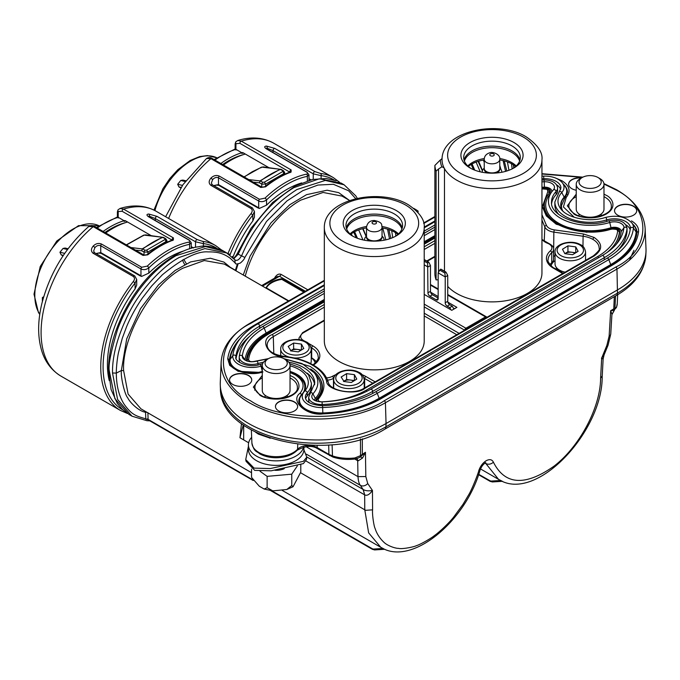 <?xml version="1.0" encoding="UTF-8"?>
<svg xmlns="http://www.w3.org/2000/svg" width="680" height="680" viewBox="0 0 680 680"><rect width="100%" height="100%" fill="white"/><g stroke="black" fill="none" stroke-linecap="round" stroke-linejoin="round"><path stroke-width="1.02" d="M597.958 177.48L599.921 178.611A13.872 8.007 180 0 1 603.985 184.271A13.872 8.007 180 0 1 596.113 191.496A13.872 8.007 180 0 1 581.425 190.519A13.872 8.007 180 0 1 576.24 184.271A13.872 8.007 180 0 1 580.303 178.611L582.267 177.48A11.101 6.409 180 0 1 597.057 177.012A11.101 6.409 180 0 1 597.958 177.48A11.101 6.409 180 0 1 598.375 186.286A11.101 6.409 180 0 1 583.168 187.008A11.101 6.409 180 0 1 582.267 177.48M603.985 184.271L603.985 209.202A13.872 8.007 180 0 1 596.113 216.418A13.872 8.007 180 0 1 581.425 215.45A13.872 8.007 180 0 1 576.24 209.202L576.24 184.271M350.6 234.422A28.858 16.66 180 0 1 351.33 233.844A28.858 16.66 180 0 1 354.628 231.744A28.858 16.66 180 0 1 358.7 229.925A28.858 16.66 180 0 1 363.043 228.599A28.858 16.66 180 0 1 366.503 227.902M382.041 227.902A28.858 16.66 180 0 1 382.755 228.021A28.858 16.66 180 0 1 387.532 229.151A28.858 16.66 180 0 1 391.68 230.665L392.751 237.626M391.68 230.665A28.858 16.66 0 0 1 395.497 232.662A28.858 16.66 180 0 1 397.945 234.422M351.33 233.844L352.061 235.595M356.295 237.83L353.719 232.254M354.628 231.744L357.442 238.28M358.7 229.925L362.933 239.904M366.12 236.487L362.678 228.692M363.043 228.599L366.24 236.368M395.497 232.662L395.811 236.062M397.443 234.847L397.35 233.946M387.532 229.151L389.512 238.833M390.864 238.374L388.875 229.576M382.755 228.021L385.832 239.853M314.517 400.299A6.936 4.003 180 0 1 315.333 398.446L312.936 393.856A41.675 24.063 0 0 0 314.211 372.7L301.954 363.536L284.036 358.751L285.974 359.865A13.872 8.007 180 0 1 286.986 360.519A13.872 8.007 180 0 1 290.037 365.534A13.872 8.007 180 0 1 280.764 373.091A13.872 8.007 180 0 1 265.344 370.549A13.872 8.007 180 0 1 262.284 365.534A13.872 8.007 180 0 1 266.348 359.865L268.311 358.734A11.101 6.409 180 0 1 284.01 358.734A11.101 6.409 180 0 1 284.818 359.252A11.101 6.409 180 0 1 283.109 368.262A11.101 6.409 180 0 1 267.503 367.276A11.101 6.409 180 0 1 268.311 358.734L256.725 361.123A1.666 0.637 72.9 0 1 257.558 361.853A1.666 0.637 72.9 0 1 258 363.562L258 364.999M290.037 365.534L290.037 390.456A13.872 8.007 180 0 1 280.764 398.012A13.872 8.007 180 0 1 265.344 395.471A13.872 8.007 180 0 1 262.284 390.456L262.284 365.534M300.789 464.822L300.789 472.098L293.046 486.761L291.754 485.512L286.824 489.489L272.816 490.875L267.129 487.696L264.154 489.039L259.326 486.242L251.71 477.615L251.532 476.476L251.71 477.615M260.058 471.274L267.129 476.365L291.754 474.181L297.33 465.91M267.129 476.365L267.129 487.696M291.754 474.181L291.754 485.512M251.532 469.098L251.532 476.476M468.333 166.447A28.858 16.66 180 0 1 472.073 163.931A28.858 16.66 180 0 1 474.019 162.945A28.858 16.66 180 0 1 476.102 162.069A28.858 16.66 180 0 1 478.601 161.219A28.858 16.66 180 0 1 483.361 160.081A28.858 16.66 180 0 1 484.237 159.936M499.774 159.936A28.858 16.66 180 0 1 503.081 160.59A28.858 16.66 180 0 1 507.433 161.899A28.858 16.66 180 0 1 511.521 163.71A28.858 16.66 180 0 1 514.845 165.793A28.858 16.66 180 0 1 515.678 166.447M482.366 170.875L478.091 161.381M483.361 160.081L484.237 162.291M499.774 165.376L500.888 169.32M506.829 170.994L504.271 160.897M503.081 160.59L505.563 171.369M507.433 161.899L508.938 170.272M513.723 167.969L513.281 164.721M511.521 163.71L512.15 168.886M514.845 165.793L514.93 167.076M473.543 169.66L471.146 164.458M472.073 163.931L474.75 170.153M476.102 162.069L480.25 171.836M478.601 161.219L482.486 170.476M551.097 265.786A19.422 11.211 180 0 1 555.033 260.559M565.139 272.161A15.266 8.814 180 0 1 559.904 270.325A15.266 8.814 180 0 1 555.033 263.865L555.033 251.974A15.266 8.814 180 0 0 559.904 258.434A15.266 8.814 180 0 0 576.394 260.049A15.266 8.814 180 0 0 585.557 251.974C584.808 248.022 583.04 245.556 580.252 244.562C571.174 239.275 554.387 243.763 555.033 251.974M382.041 236.104L382.712 236.784A9.715 5.61 180 0 1 383.988 239.555A9.715 5.61 180 0 1 383.911 240.261M366.546 236.835A7.769 4.488 0 0 0 368.509 240.295A7.769 4.488 0 0 0 369.784 240.958M378.76 240.958A7.769 4.488 0 0 0 381.999 236.835M366.622 237.175A7.769 4.488 0 0 0 374.952 240.856A7.769 4.488 0 0 0 382.041 236.385L382.041 227.324A7.769 4.488 180 0 1 374.952 231.786A7.769 4.488 180 0 1 366.622 228.106A7.769 4.488 180 0 1 366.503 227.324L366.503 236.385A7.769 4.488 0 0 0 366.622 237.175M482.366 172.286A9.715 5.61 180 0 1 482.29 171.589A9.715 5.61 180 0 1 483.565 168.81L484.237 168.13M484.271 168.869A7.769 4.488 0 0 0 487.517 172.983M496.485 172.983A7.769 4.488 0 0 0 498.508 171.768A7.769 4.488 0 0 0 499.732 168.869M484.237 168.41A7.769 4.488 0 0 0 495.269 172.482A7.769 4.488 0 0 0 499.774 168.41L499.774 159.35A7.769 4.488 180 0 1 495.269 163.421A7.769 4.488 180 0 1 484.237 159.35L484.237 168.41M438.532 272.229L438.532 168.988L441.856 166.821A5.551 3.204 180 0 1 443.131 167.365A5.551 3.204 180 0 1 444.482 168.648A49.946 28.84 180 0 0 456.679 180.149A49.946 28.84 180 0 0 511.113 186.405A49.946 28.84 180 0 0 541.952 159.757L541.952 273.046A49.946 28.84 180 0 1 511.113 299.685A49.946 28.84 180 0 1 456.679 293.437A49.946 28.84 180 0 1 447.738 286.407M414.69 208.921L413.652 208.327L414.69 208.921A57.163 33.005 180 0 1 418.072 211.055L416.33 210.06L416.33 210.681M352.291 235.883L352.291 235.883A31.076 17.944 180 0 1 352.291 210.511A31.076 17.944 180 0 1 396.245 210.511A31.076 17.944 180 0 1 396.245 235.883A31.076 17.944 180 0 1 352.291 235.883L352.291 235.883M395.225 236.453A28.305 16.346 0 0 0 402.577 225.463A28.305 16.346 0 0 0 394.289 213.911A28.305 16.346 0 0 0 363.443 210.367A28.305 16.346 0 0 0 345.967 225.463A28.305 16.346 0 0 0 353.32 236.453M470.024 167.918L470.024 167.918A31.076 17.944 180 0 1 470.024 142.536A31.076 17.944 180 0 1 513.978 142.536A31.076 17.944 180 0 1 513.978 167.918A31.076 17.944 180 0 1 470.024 167.918L470.024 167.918M512.95 168.478A28.305 16.346 0 0 0 520.31 157.496A28.305 16.346 0 0 0 512.014 145.936A28.305 16.346 0 0 0 481.168 142.392A28.305 16.346 0 0 0 463.7 157.496A28.305 16.346 0 0 0 471.053 168.478M346.298 227.953A28.305 16.346 180 0 1 365.475 214.914A28.305 16.346 180 0 1 394.289 218.892A28.305 16.346 180 0 1 402.245 227.953M464.032 159.987A28.305 16.346 180 0 1 483.2 146.948A28.305 16.346 180 0 1 512.014 150.926A28.305 16.346 180 0 1 519.979 159.987M268.745 167.577L242.998 152.711L241.825 153.433L241.825 152.737L235.934 149.337L235.934 150.008M181.084 187.399L178.925 186.898L180.727 187.935M178.925 186.898L177.684 184.288L182.444 185.402M185.224 181.534L180.744 180.481L177.684 184.288M180.744 180.481L182.801 180.064L185.793 180.761M311.245 179.979L308.983 179.239M242.301 152.583L242.998 152.711M93.117 253.275A1.666 0.96 120 0 1 94.511 252.705A1.666 0.96 120 0 0 94.511 252.705L134.733 275.935L136.706 279.471L135.082 283.033L133.297 281.546C134.827 279.505 134.844 277.822 133.348 276.505L93.117 253.275C90.865 251.311 90.891 248.905 93.194 246.075C95.786 243.533 98.558 242.853 101.507 244.035L141.729 267.257L147.28 266.109A1.666 0.62 46.4 0 1 148.818 267.869C146.251 269.756 143.633 270.122 140.964 268.974A1.666 0.96 -60 0 1 141.729 267.257M148.639 216.827A1.666 0.96 120 0 1 149.056 216.894L189.286 240.117L191.258 242.811L189.626 244.307A1.666 1.207 -101.5 0 0 188.819 242.123C190.349 241.74 190.366 241.051 188.862 240.049L148.639 216.827C146.387 215.237 146.412 214.302 148.716 214.021L157.029 216.385L197.251 239.606L202.793 241.417A1.666 1.317 96.8 0 1 203.362 243.61L195.517 241.8A1.666 0.96 -60 0 1 197.251 239.606M144.151 255.153A1.666 0.96 120 0 0 143.055 255.425L93.219 226.644L88.782 226.474C90.729 225.267 92.582 225.233 94.316 226.38L144.151 255.153L146.99 254.72C155.49 247.919 164.024 242.998 172.593 239.947L172.593 239.947A1.666 1.131 -109.5 0 1 173.374 240.049L173.408 237.898A1.666 0.96 120 0 0 171.972 240.057L122.128 211.276L118.209 211.514L118.209 217.982M143.055 255.425L147.806 254.813A1.666 0.765 51.3 0 0 146.99 254.72M43.044 299.03L42.373 297.576L42.373 301.648M109.242 380.579A87.414 50.464 -60 0 1 107.415 364.403A87.414 50.464 -60 0 1 135.082 288.932L135.082 283.033A93.517 53.992 120 0 0 122.876 409.938M67.49 249.5L63.01 248.455L65.076 248.038L68.059 248.736M182.682 268.286C150.9 285.209 121.754 337.697 123.624 370.591L128.12 394.094L140.947 408.841M383.724 548.803L380.783 547.307L368.645 532.873L364.769 509.804L300.747 472.846M248.642 442.765L239.947 437.75L241.476 423.615M288.397 301.07L224.375 264.112L204.331 260.534L182.758 268.243M300.424 200.328C276.488 213.783 253.453 245.421 245.233 276.131L261.673 285.625L277.304 276.599L279.471 276.284A2.771 1.598 120 0 0 281.087 274.38L307.853 289.833M274.584 278.171L274.941 277.423C276.837 274.533 278.885 273.522 281.087 274.38M349.648 200.489L342.048 196.103L323.085 192.457L300.755 200.132M356.855 458.592L358.105 460.879L362.576 458.022L360.4 456.883L358.624 457.912M362.321 438.846L362.346 454.07L360.4 456.883L365.44 452.285L362.576 458.022M223.567 251.141L205.36 246.551L176.086 255.646C145.103 273.844 125.298 307.87 117.513 329.622C110.755 352.163 108.043 366.027 109.369 371.195L114.903 398.718L128.894 414.375L132.065 416.202L146.956 420.716L149.855 420.852M226.712 252.969L204.875 248.574L179.231 257.465C162.877 266.169 141.831 288.379 130.024 310.896C118.031 334.356 112.2 355.062 112.514 373.014L117.597 399.466L131.963 416.135M341.13 183.081L319.345 178.797L293.82 187.671C270.3 202.011 251.77 224.188 238.221 254.218L237.813 253.385M340.995 182.996L344.139 184.816L325.303 180.429L296.964 189.49C253.835 217.26 242.471 255.714 241.366 256.037C239.079 259.913 236.895 261.162 234.821 259.811L235.237 263.007L230.163 258.23C227.273 256.13 224.51 254.634 221.875 253.733C218.169 252.391 213.639 251.787 208.267 251.915C197.489 250.928 182.197 258.553 162.384 274.779L151.793 285.838L142.162 298.325C135.779 307.632 130.569 317.126 126.548 326.808L122.272 338.334L118.651 351.959C117.206 357.731 116.169 369.291 116.314 373.091L112.514 373.014M581.621 177.845A11.101 6.409 0 0 0 568.616 184.161A11.101 6.409 0 0 0 571.863 188.691A11.101 6.409 0 0 0 576.24 190.247M617.78 215.203A11.101 6.409 0 0 0 629.875 216.589A11.101 6.409 0 0 0 636.726 210.672A11.101 6.409 0 0 0 633.479 206.142A11.101 6.409 0 0 0 621.384 204.748A11.101 6.409 0 0 0 614.524 210.672A11.101 6.409 0 0 0 617.78 215.203M636.726 210.783A11.101 6.409 0 0 0 633.479 206.363A11.101 6.409 0 0 0 621.469 204.952A11.101 6.409 0 0 0 614.533 210.783M232.798 384.455A11.101 6.409 0 0 0 244.894 385.841A11.101 6.409 0 0 0 251.745 379.916A11.101 6.409 0 0 0 248.498 375.385A11.101 6.409 0 0 0 236.402 374A11.101 6.409 0 0 0 229.542 379.916A11.101 6.409 0 0 0 232.798 384.455M251.745 380.035A11.101 6.409 0 0 0 248.498 375.615A11.101 6.409 0 0 0 236.487 374.204A11.101 6.409 0 0 0 229.551 380.035M278.715 410.958A11.101 6.409 0 0 0 290.81 412.352A11.101 6.409 0 0 0 297.661 406.427A11.101 6.409 0 0 0 294.414 401.897A11.101 6.409 0 0 0 282.31 400.512A11.101 6.409 0 0 0 275.459 406.427A11.101 6.409 0 0 0 278.715 410.958M297.661 406.538A11.101 6.409 0 0 0 294.414 402.126A11.101 6.409 0 0 0 282.404 400.716A11.101 6.409 0 0 0 275.459 406.538M245.319 154.045A83.113 47.983 120 0 0 230.639 160.369L230.639 160.369A83.113 47.983 120 0 0 223.482 165.01M235.356 270.453L237.354 264.019M105.578 232.883A80.469 46.461 -60 0 1 111.044 229.424L112.906 228.344A83.113 47.983 120 0 0 105.748 232.976M228.777 161.449L230.639 160.369L228.777 161.449A80.469 46.461 -60 0 0 223.312 164.908M111.044 229.424L112.906 228.344A83.113 47.983 120 0 1 127.585 222.02M251.659 437.317A27.752 16.023 0 0 0 248.412 444.831L248.412 449.361A27.752 16.023 0 0 0 256.538 460.692A27.752 16.023 0 0 0 286.781 464.168A27.752 16.023 0 0 0 303.909 449.361L303.909 447.04M248.412 444.831A27.752 16.023 0 0 0 256.538 456.161A27.752 16.023 0 0 0 284.937 460.037A27.752 16.023 0 0 0 303.628 447.1M130.994 247.554L142.774 248.956A1.666 0.96 120 0 0 141.772 250.801L142.358 248.795L162.358 237.244L163.225 237.328M166.149 242.59L165.07 238.714A1.666 0.96 -60 0 1 165.725 238.714L166.872 240.414L166.073 241.561L147.959 252.008L144.049 252.119A1.666 0.96 -60 0 1 145.053 250.266L146.642 250.121L147.959 252.008L147.934 253.972M165.044 239.487L146.642 250.121M248.719 179.579L260.5 180.982A1.666 0.96 120 0 0 259.505 182.835L260.091 180.82L280.092 169.278L280.95 169.354M284.741 174.225L284.606 172.448L283.798 173.587L282.803 170.739A1.666 0.96 -60 0 1 283.458 170.748L284.606 172.44M282.778 171.521L264.367 182.146L262.777 182.299L260.5 180.982A94.206 54.392 -60 0 1 280.525 169.422A1.666 1.097 -111.9 0 0 280.092 169.278L261.774 167.135L252.186 171.776L244.23 176.987M264.367 182.146L265.693 184.042L261.783 184.144A1.666 0.96 -60 0 1 262.777 182.299M165.725 238.714L163.446 237.397A1.666 0.96 120 0 0 162.792 237.397A1.666 1.097 -111.9 0 0 162.358 237.252L144.049 235.11L126.497 244.962M283.883 174.624L283.798 173.587L265.693 184.042L265.668 185.997M629.323 260.304L633.956 250.325M235.713 270.487A1.666 0.57 16.3 0 0 235.416 270.266L230.894 267.656M235.671 270.631L237.787 264.001M581.281 178.041A11.101 6.409 0 0 0 568.616 184.271M255.51 432.166L258.434 434.137L269.577 437.929M356.94 458.567L358.105 460.879M616.479 307.428L616.582 306.875A32.036 18.496 0 0 0 617.27 303.493L616.479 307.428L614.142 310.029L616.582 306.875M492.864 481.805L491.096 481.083L500.667 480.479M233.861 258.629L238.221 254.218L244.851 257.457C244.486 258.935 242.973 260.805 240.321 263.058C236.98 264.274 235.288 264.256 235.237 263.007M601.443 358.156C603.619 359.465 603.696 359.448 601.673 358.105L604.069 354.934L608.073 345.168L606.858 345.449L609.135 336.073A5.551 3.145 3.4 0 0 610.75 334.024L608.073 345.168M614.363 310.318L611.915 314.594L614.185 310.361L610.657 310.709L613.751 308.916L614.321 296.675M611.889 314.083L610.657 310.709L609.135 336.073M615.527 295.978L614.915 308.762L613.751 308.916L614.142 310.029M365.823 476.552L367.719 483.514A5.551 4.446 145.6 0 1 360.4 485.358C359.1 483.896 358.292 480.989 357.977 476.629L365.823 476.552L365.44 452.285L360.536 455.625L354.951 457.929A32.036 18.496 180 0 1 332.469 455.914L328.925 454.359L328.678 445M361.267 456.025L360.536 455.625L360.451 438.923M354.442 458.702L354.951 457.929M384.795 429.19C330.131 463.573 219.742 439.629 220.413 388.594A96.985 55.989 0 0 0 281.367 439.204A96.985 55.989 0 0 0 385.942 426.81L617.483 293.131A5.551 3.204 60 0 1 616.335 295.511L384.795 429.19A5.551 3.204 -120 0 0 385.942 426.81L386.045 423.538L617.585 289.858A97.121 56.075 0 0 0 646 251.591A97.121 56.075 0 0 0 646 248.821L645.125 228.395A96.246 55.573 180 0 1 616.964 269.059L385.424 402.738A96.246 55.573 180 0 1 279.438 414.519A96.246 55.573 180 0 1 221.144 362.075L220.277 382.5A97.121 56.075 0 0 0 220.277 385.271A97.121 56.075 0 0 0 281.308 435.948A97.121 56.075 0 0 0 386.045 423.538L385.424 402.738A1.666 0.96 60 0 0 384.251 400.75C354.152 421.575 280.585 421.575 250.486 400.75C214.404 383.367 214.404 340.901 250.486 323.519L324.326 280.891M304.478 291.788L281.8 278.698L281.8 279.378A22.202 12.818 0 0 0 266.365 287.912M281.8 279.378L303.883 292.128M149.065 419.824L145.877 419.203L148.078 419.373L148.104 419.841M602.191 376.074L600.627 378.182M367.719 483.514L372.453 490.442C368.611 491.164 365.551 490.866 363.264 489.549L364.659 494.862L306.008 461.006M306.799 456.952L363.077 489.438L364.659 494.862C367.022 496.035 369.623 494.555 372.453 490.442L372.589 509.838L365.832 510.306L364.769 509.804L364.659 494.862M281.8 278.698A22.202 12.818 0 0 0 266.101 287.759L288.779 300.849M274.941 277.423L275.213 278.562M501.695 480.938L498.559 479.366L485.851 463.565C488.435 464.746 490.969 464.296 493.425 462.221C504.968 485.103 525.181 486.404 554.064 466.123C579.692 446.531 600.457 407.413 600.601 378.199L601.673 358.105L606.858 345.449M243.253 275.009L250.121 256.062L270.912 222.938L289.816 204.706L306.544 194.667L327.089 190.213L338.691 192.644L349.07 200.158M355.759 198.704L348.611 190.774L333.378 184.288L317.942 185.054L302.659 190.714L286.9 200.974L266.509 221.459L244.851 257.457M375.13 549.78L373.371 549.058L382.942 548.446M145.579 412.641L145.783 418.846C135.711 415.846 131.869 414.995 124.151 404.26C118.992 396.151 116.373 385.764 116.314 373.091L121.346 370.549C120.581 376.626 124.627 394.587 127.712 397.774C129.812 402.458 138.873 411.255 145.282 412.19L147.024 412.344M147.883 412.624L148.087 418.829L145.877 419.203M480.156 469.906L478.754 470.688C480.31 466.216 482.8 462.885 486.225 460.692C489.66 458.94 492.056 459.442 493.425 462.221M480.156 469.897C481.729 466.021 483.625 463.658 485.843 462.8L485.095 462.596M485.469 462.918L485.851 463.565L485.078 463.114M478.754 470.688C478.38 473.085 471.894 489.77 468.418 495.236L462.987 504.381L453.535 517.259C448.706 523.456 438.107 533.196 434.384 535.585C432.046 537.778 420.291 544.637 416.347 545.674C414.443 546.831 402.024 549.432 398.488 548.352C395.921 548.513 388.399 546.193 384.421 542.742C379.831 538.5 376.72 533.723 375.079 528.402C374.025 526.711 372.07 514.777 372.589 509.838M243.678 425.017L243.661 439.892M239.947 437.75L243.278 424.949M254.634 390.15L255.059 389.342M231.302 268.115L223.941 262.098L210.358 258.23L190.646 261.902L175.151 270.427L158.525 284.894L140.581 308.593L126.709 338.861L121.346 370.549L123.624 370.591M88.782 226.474L88.774 226.482C65.586 247.095 49.955 272.756 41.888 303.458C37.791 320.475 37.587 335.758 41.293 349.325C43.452 357.34 48.552 368.526 60.8 376.023L120.454 410.465A95.183 54.953 -60 0 1 100.742 366.894A95.183 54.953 -60 0 1 133.297 281.546M118.099 209.771L118.099 209.771A1.666 1.326 39.5 0 0 118.209 211.514L117.394 211.811L118.099 209.771L120.011 208.488L123.573 209.117L173.408 237.898M42.373 297.576L43.333 296.947M63.359 255.374L61.2 254.864L59.95 252.263L64.719 253.376M95.956 253.547L100.742 252.569L140.964 275.791L140.964 268.974L100.742 245.752C98.566 244.962 96.611 245.616 94.852 247.715L93.636 251.039L94.511 252.705M140.964 275.791L141.559 276.437L139.842 275.706L101.091 253.334A1.666 0.96 -60 0 1 100.742 252.569L100.742 245.752A1.666 0.96 -60 0 1 101.507 244.035M195.517 247.307L195.517 241.8L155.295 218.577L149.405 216.223L148.257 216.325M193.511 247.953L191.258 247.214M136.706 279.471L136.706 285.124L135.082 288.932M189.626 248.829L189.626 244.307A93.517 53.992 120 0 0 148.818 267.869L148.818 273.13L141.559 276.437M148.818 273.13A87.414 50.464 -60 0 1 183.991 250.886M63.01 248.455L59.95 252.263M61.2 254.864L63.002 255.909M125.723 220.949A82.416 47.583 120 0 0 124.092 221.4L124.092 220.702L118.209 217.303A83.249 48.067 120 0 0 97.223 228.055M124.092 221.4L125.273 220.685L151.011 235.543M124.568 220.558L125.273 220.685M124.092 220.702A83.249 48.067 120 0 0 103.114 231.455M125.494 222.649A80.469 46.461 120 0 0 104.89 232.483M235.127 149.013L235.127 143.837L235.832 141.797A1.666 1.326 39.5 0 0 235.934 143.54L235.934 149.337A83.249 48.067 120 0 0 214.956 160.089M290.19 172.584L290.326 171.972A1.666 1.131 -109.5 0 1 291.1 172.082L291.142 169.923L241.306 141.151L237.745 140.513C251.005 136.433 262.999 137.326 273.717 143.2A95.183 54.953 120 0 0 241.306 141.151A1.666 0.96 120 0 0 239.861 143.31L235.127 143.837M237.745 140.513L235.832 141.797M291.1 172.082A95.183 54.953 120 0 0 265.54 186.839L260.788 187.451L210.944 158.678L206.507 158.508C208.463 157.301 210.307 157.267 212.049 158.406L212.049 158.406A1.666 0.96 120 0 0 210.944 158.678A95.183 54.953 120 0 0 168.614 218.458M265.54 186.839A1.666 0.765 -128.7 0 0 264.724 186.745L261.885 187.179A1.666 0.96 -60 0 0 260.788 187.451M210.851 185.308A1.666 0.96 120 0 1 212.245 184.739L252.467 207.961L254.439 211.497L252.815 215.067L251.03 213.571C252.56 211.54 252.577 209.856 251.073 208.531L210.851 185.308C208.599 183.337 208.624 180.94 210.928 178.109C213.52 175.559 216.291 174.879 219.24 176.069L259.462 199.291L265.004 198.135A1.666 0.62 46.4 0 1 266.551 199.894C263.984 201.781 261.366 202.156 258.697 201.008A1.666 0.96 -60 0 1 259.462 199.291M213.69 185.572L218.475 184.594L258.697 207.816L258.697 201.008L218.475 177.778C216.299 176.987 214.336 177.642 212.585 179.741L211.369 183.065L212.245 184.739M258.697 207.816L259.293 208.471L257.567 207.731L218.815 185.359A1.666 0.96 -60 0 1 218.475 184.594L218.475 177.778A1.666 0.96 -60 0 1 219.24 176.069M266.373 148.852A1.666 0.96 120 0 1 266.789 148.92L307.02 172.15L308.983 174.837L307.36 176.332A1.666 1.207 -101.5 0 0 306.544 174.148C308.082 173.774 308.1 173.077 306.595 172.074L266.373 148.852C264.12 147.271 264.146 146.336 266.441 146.055L274.762 148.41L314.984 171.632L320.526 173.451A1.666 1.317 96.8 0 1 321.096 175.644L313.25 173.833A1.666 0.96 -60 0 1 314.984 171.632M313.25 179.333L313.25 173.833L273.02 150.612L267.138 148.249L265.99 148.351M307.36 180.855L307.36 176.332A93.517 53.992 120 0 0 266.551 199.894L266.551 205.156L259.293 208.471M254.439 211.497L254.439 217.158L252.815 220.966L252.815 215.067A93.517 53.992 120 0 0 230.163 254.422A1.113 0.637 120 0 0 230.052 254.949A1.666 0.96 180 0 1 229.831 255.059M232.755 257.541L233.393 256.062A87.414 50.464 -60 0 1 252.815 220.966M266.551 205.156A87.414 50.464 -60 0 1 301.733 182.911M241.825 152.737A83.249 48.067 120 0 0 220.847 163.489M243.227 154.683A80.469 46.461 120 0 0 222.624 164.509M444.898 273.079L445.221 276.938L438.158 272.867L439.756 270.113L444.898 273.079L445.306 271.923L446.139 272.365L447.738 275.493L445.221 276.938L445.221 302.77A2.771 1.598 -120 0 0 447.185 306.17L449.735 307.64L451.035 309.885M439.756 270.113L440.598 269.212L446.139 272.365M424.218 264.817L427.958 266.976L430.466 265.523L428.876 262.395L428.034 261.962L427.635 263.118L427.958 292.8A2.771 1.598 -120 0 0 429.921 296.2L436.194 299.829A2.771 1.598 -120 0 0 437.588 299.965A2.771 1.598 -120 0 0 438.158 298.69L438.158 272.867M428.876 262.395L424.218 259.751M449.735 307.64L452.251 306.195L453.917 309.085M447.738 275.493L447.738 301.325A2.771 1.598 -120 0 0 449.701 304.716L452.251 306.195M430.466 265.523L430.466 291.354A2.771 1.598 -120 0 0 432.429 294.754L438.158 298.061M442.127 158.006A5.551 3.204 180 0 1 440.394 159.91L434.877 165.435L434.877 274.193A57.163 33.005 0 0 0 436.092 279.913L438.158 279.769M414.783 209.261L416.33 210.06M438.532 168.988L436.092 171.156L436.092 279.913M436.092 171.156A57.163 33.005 180 0 1 434.877 165.435M440.394 159.91A51.612 29.801 0 0 0 441.856 166.821M444.482 271.226L444.482 168.648A49.946 28.84 180 0 1 442.051 159.757C441.312 131.197 497.735 119.281 526.175 136.825C537.634 144.789 542.895 152.439 541.952 159.757M418.072 211.055L418.072 212.508M316.293 361.794A22.202 12.818 0 0 0 311.678 357.901L311.245 357.646M562.734 273.555L553.418 268.175A23.868 13.779 180 0 1 550.35 250.869A1.666 1.139 48.7 0 1 551.744 252.756A11.101 6.409 180 0 0 553.562 249.237L553.562 259.207A11.101 6.409 180 0 1 551.744 262.726A22.202 12.818 -0 0 0 549.984 264.588M324.326 341.02A49.946 28.84 0 0 0 374.272 369.852A49.946 28.84 0 0 0 424.218 341.02L424.218 227.732A49.946 28.84 180 0 1 393.388 254.371A49.946 28.84 180 0 1 338.954 248.124A49.946 28.84 180 0 1 324.326 227.732L324.326 341.02M430.584 292.188L438.158 296.565M447.856 302.158L456.883 307.368L451.775 310.318L424.218 294.406M454.529 308.728L453.305 308.031M499.774 168.13L500.446 168.81A9.715 5.61 180 0 1 501.712 171.589A9.715 5.61 180 0 1 501.636 172.286M484.287 158.525A28.024 16.184 180 0 0 478.04 160.046A28.024 16.184 0 0 0 467.772 165.945M499.715 158.525A28.024 16.184 180 0 1 516.231 165.945M364.633 240.261A9.715 5.61 180 0 1 364.556 239.555A9.715 5.61 180 0 1 365.832 236.784L366.503 236.104M350.047 233.911A28.024 16.184 180 0 1 366.554 226.491M381.99 226.491A28.024 16.184 180 0 1 398.497 233.911M564.876 253.666A6.936 4.003 180 0 1 565.207 253.436L567.936 251.745L571.846 252.263A6.936 4.003 0 0 0 565.207 253.436L564.851 253.666M575.008 253.232A6.936 4.003 0 0 0 571.846 252.263L575.739 252.773L575.748 246.891L578.102 251.311L572.654 254.694L564.842 253.666L562.487 249.246L567.936 245.854L575.748 246.891M567.936 251.745L567.936 245.854M556.92 269.637A13.872 8.007 180 0 1 556.418 267.537M290.555 350.863A6.936 4.003 180 0 1 290.896 350.642L293.624 348.942L297.525 349.46A6.936 4.003 0 0 0 290.896 350.642L288.175 346.443L293.624 343.051L301.435 344.089L303.79 348.508L298.333 351.892L290.53 350.863M300.696 350.429A6.936 4.003 0 0 0 297.525 349.46L301.427 349.979M301.435 349.971L301.435 344.089M293.624 348.942L293.624 343.051M289.119 357.043A15.266 8.814 180 0 1 285.591 355.631A15.266 8.814 180 0 1 280.721 349.171C280.075 340.969 296.863 336.473 305.932 341.768C308.72 342.754 310.497 345.227 311.245 349.171L311.245 361.072A15.266 8.814 180 0 1 310.599 363.596M311.245 357.756A19.422 11.211 180 0 1 315.18 362.984M343.536 381.454A6.936 4.003 180 0 1 343.876 381.225L346.604 379.534L350.506 380.052A6.936 4.003 0 0 0 343.876 381.225L341.148 377.026L346.604 373.643L354.407 374.671L356.771 379.091L351.313 382.483L343.51 381.446M353.676 381.012A6.936 4.003 0 0 0 350.506 380.052L354.399 380.562L354.407 374.671M346.604 379.534L346.604 373.643M303.9 449.76L306.774 457.173L306.45 459.552L303.407 463.59L271.167 470.815L254.72 470.381L246.041 461.287L245.735 459.569L248.412 446.31M306.774 457.173L303.407 461.32L270.24 468.571L254.065 468.112L245.735 459.569M309.417 402.781A12.767 7.369 180 0 1 308.686 400.333L308.686 397.162L310.437 393.014A1.666 1.198 -137.2 0 1 312.936 393.856A9.656 5.576 180 0 0 312.639 398.76C314.067 400.69 317.22 401.736 322.091 401.888L322.252 405.739M314.627 384.752A38.573 22.27 0 0 0 307.19 373.15M239.955 362.678A12.767 7.369 180 0 1 239.224 360.23L239.224 357.059A12.767 7.369 180 0 1 239.25 356.592A1.666 1.36 -173.8 0 1 239.258 356.473C240.814 344.769 248.514 334.849 262.361 326.714L324.326 290.947M541.952 187.281A72.42 41.811 180 0 1 544.391 187.17L544.221 181.747A9.656 5.576 180 0 1 553.639 189.593L552.067 191.445A41.675 24.063 0 0 1 553.341 189.941A1.666 1.198 42.8 0 1 553.392 189.881A1.666 1.198 42.8 0 1 555.042 189.839A1.666 1.198 42.8 0 1 556.087 191.463A12.767 7.369 180 0 0 557.583 187.994L557.583 191.165A12.767 7.369 180 0 1 556.087 194.633A38.573 22.27 0 0 0 551.641 203.498M611.023 227.732L609.739 222.496A41.675 24.063 0 0 1 561.688 218.867A41.675 24.063 0 0 1 552.067 191.445L549.576 194.65A44.404 25.636 0 0 0 559.827 223.864A44.404 25.636 0 0 0 611.023 227.732A6.936 4.003 180 0 1 618.035 227.902A6.936 4.003 180 0 1 621.206 231.514L623.925 227.766A1.666 1.36 6.2 0 1 627.019 228.556A12.767 7.369 180 0 0 627.045 228.098L627.045 231.268A12.767 7.369 180 0 1 627.019 231.727A78.251 45.177 180 0 1 616.76 251.422M626.076 224.944A16.09 9.29 180 0 1 630.182 229.831M543.813 179.945L543.813 178.721A16.09 9.29 180 0 1 560.915 187.994L554.871 201.952L554.871 205.122A35.241 20.349 0 0 0 558.807 214.464M556.614 184.841A16.09 9.29 180 0 1 560.652 189.49M236.096 358.368A81.583 47.098 180 0 1 249.798 336.192M305.618 398.659A16.09 9.29 180 0 1 307.25 395.955A35.241 20.349 0 0 0 311.406 386.376L311.406 383.205L308.533 374.808L299.965 367.625L289.688 363.749M262.284 371.586A22.202 12.818 180 0 1 229.789 360.23A22.202 12.818 180 0 1 229.831 359.423A87.686 50.626 180 0 1 240.414 338.308M632.876 224.264A22.202 12.818 180 0 1 636.48 231.268A22.202 12.818 180 0 1 636.438 232.067A87.686 50.626 180 0 1 610.929 264.699L379.355 398.395A87.686 50.626 180 0 1 322.839 413.125A22.202 12.818 180 0 1 299.251 400.333A22.202 12.818 180 0 1 301.869 394.298A29.138 16.822 0 0 0 305.303 386.376A29.138 16.822 0 0 0 290.037 371.586M563.414 184.161A22.202 12.818 180 0 1 567.018 191.165A22.202 12.818 180 0 1 564.409 197.2A29.138 16.822 0 0 0 560.975 205.122A29.138 16.822 0 0 0 562.879 211.097M630.343 228.675A1.666 1.36 6.2 0 1 633.446 228.106A19.201 11.084 180 0 0 631.813 222.887L634.295 226.1A21.921 12.656 180 0 1 636.165 232.058A87.414 50.464 180 0 1 610.733 264.588L379.159 398.284A87.414 50.464 180 0 1 322.822 412.964A21.921 12.656 180 0 1 301.435 395.165L303.926 391.952A19.201 11.084 180 0 1 304.512 391.263A1.666 1.198 -137.2 0 1 304.563 391.204A1.666 1.198 -137.2 0 1 306.212 391.161A1.666 1.198 -137.2 0 1 307.25 392.785A35.241 20.349 0 0 0 311.406 383.205M304.002 391.858A29.41 16.983 0 0 0 290.037 371.407M262.284 371.407A21.921 12.656 180 0 1 240.117 370.872A21.921 12.656 180 0 1 230.112 359.44A87.414 50.464 180 0 1 237.55 341.998L240.04 338.784C244.383 333.2 250.257 328.278 257.652 323.995A1.666 0.96 -120 0 0 257.465 324.173M559.266 191.692A1.666 1.198 42.8 0 1 561.765 192.533A19.201 11.084 180 0 0 562.351 182.784L564.833 185.997A21.921 12.656 180 0 1 564.162 197.123A29.41 16.983 0 0 0 562.173 210.426M541.952 188.088A71.043 41.012 180 0 1 544.476 187.969A5.551 3.204 180 0 1 550.375 191.165A5.551 3.204 180 0 1 549.721 192.669A45.789 26.435 0 0 0 544.323 205.122A45.789 26.435 0 0 0 611.668 228.438A5.551 3.204 180 0 1 619.837 231.268A5.551 3.204 180 0 1 619.82 231.472A71.043 41.012 180 0 1 606.858 252.637M316.022 400.988A5.551 3.204 180 0 1 315.902 400.333A5.551 3.204 180 0 1 316.557 398.82A45.789 26.435 0 0 0 321.946 386.376A45.789 26.435 0 0 0 310.641 368.985M246.559 360.885A5.551 3.204 180 0 1 246.44 360.23A5.551 3.204 180 0 1 246.449 360.026A71.043 41.012 180 0 1 267.121 333.6L324.326 300.569M424.218 242.896L434.877 236.742M621.206 231.514A72.42 41.811 180 0 1 616.216 244.358M544.391 187.17A6.936 4.003 180 0 1 551.573 192.083M245.055 360.196A6.936 4.003 180 0 1 245.072 359.975A72.42 41.811 180 0 1 266.144 333.03L324.326 299.438M424.218 241.766L434.877 235.611M315.333 398.446A44.404 25.636 0 0 0 316.693 375.912L314.211 372.7M284.308 468.631A12.767 7.369 180 0 1 274.907 470.296M603.985 184.059L615.791 189.839C651.865 207.221 651.865 249.696 615.791 267.07A1.666 0.96 60 0 1 616.964 269.059L617.483 293.131A96.985 55.989 0 0 0 645.856 254.924C644.538 271.303 634.695 284.835 616.335 295.511M576.24 194.157L567.307 205.819L573.928 214.013C578.009 217.124 594.099 220.804 606.296 214.013C618.06 206.966 611.685 197.676 606.296 195.321L603.985 194.157M603.985 196.681A21.224 12.257 180 0 1 605.123 197.285A21.224 12.257 180 0 1 611.328 206.406C612.425 215.356 586.763 221.969 574.762 213.928C570.979 211.599 569.024 209.091 568.896 206.406A21.224 12.257 180 0 1 576.24 196.681M262.284 375.411L253.359 387.082L259.973 395.267C264.061 398.378 280.143 402.058 292.349 395.267C304.104 388.221 297.729 378.938 292.349 376.575L290.037 375.411M290.037 377.935A21.224 12.257 180 0 1 291.176 378.548A21.224 12.257 180 0 1 297.373 387.668C298.469 396.618 272.816 403.223 260.805 395.19C257.031 392.853 255.076 390.346 254.949 387.668A21.224 12.257 180 0 1 262.284 377.935M290.037 372.546L295.264 374.901C303.731 380.426 305.311 386.546 299.99 393.261C289.544 400.834 306.714 416.245 322.983 413.89C345.449 412.913 364.743 407.881 380.876 398.803L612.417 265.124A1.666 0.96 -120 0 0 611.583 265.038C626.952 255.893 635.384 245.174 636.888 232.875A1.666 1.36 6.2 0 1 638.545 231.693C638.86 227.511 636.497 223.907 631.473 220.889M301.435 394.791A1.666 1.198 -137.3 0 0 299.99 393.261M303.662 391.944A28.67 16.558 0 0 0 304.827 386.937L304.903 389.147M566.211 187.739A22.661 13.082 180 0 1 567.468 192.287L565.054 197.557A1.666 1.198 42.7 0 1 566.279 197.327C571.064 191.284 569.644 185.768 562.012 180.786L556.359 178.356M635.698 227.885A22.661 13.082 180 0 1 636.931 232.381A22.661 13.082 180 0 1 636.896 232.815M636.888 232.959A1.666 1.36 6.2 0 1 636.888 232.875L636.931 232.381M541.952 188.87L547.23 189.32L547.833 191.649L542.334 206.762L546.346 215.925L556.231 224.23L586.483 232.254L612.654 229.075A1.666 0.637 -107.1 0 0 612.17 228.846L617.516 229.338L619.352 232.093A5.083 2.933 180 0 1 619.344 232.33A70.576 40.749 180 0 1 616.131 242.19M612.654 229.075L616.683 229.424L617.687 230.945A1.666 1.36 6.2 0 1 619.344 232.33L619.395 234.056M617.687 230.945C616.386 240.899 609.705 249.441 597.635 256.589L366.095 390.269C353.719 397.23 338.912 401.089 321.674 401.837C318.716 401.574 317.637 400.605 318.444 398.939C327.87 387.03 325.074 376.168 310.046 366.367L283.798 358.615M319.949 378.649A46.248 26.698 180 0 1 322.405 387.745C322.286 391.688 320.552 395.497 317.22 399.168L316.378 401.14M318.444 398.939A1.666 1.198 -137.3 0 0 317.22 399.168M544.604 188.751L548.063 189.244L549.899 191.989A5.083 2.933 180 0 1 549.822 192.55M549.27 193.171A1.666 1.198 -137.3 0 0 547.833 191.649M594.15 255.977C602.803 249.798 602.803 243.627 594.15 237.456A1.666 0.96 120 0 0 592.977 239.445A21.02 12.138 180 0 1 599.123 248.327C600.253 249.101 598.315 251.625 593.317 255.893A1.666 0.96 60 0 1 594.15 255.977L365.032 388.254A1.666 0.96 60 0 0 364.2 388.17C353.132 395.53 329.273 390.532 328.21 382.024A1.666 1.343 164.1 0 0 326.613 381.123C326.094 390.515 355.971 396.066 365.032 388.254M328.253 382.279A1.666 1.343 164.1 0 0 328.21 382.024C326.171 375.309 321.147 369.623 313.149 364.973C305.125 360.409 295.622 357.587 284.631 356.499L284.478 356.796C295.248 357.875 304.521 360.629 312.315 365.05C319.982 369.546 324.743 374.909 326.613 381.123M333.693 379.763C333.055 371.552 349.843 367.064 358.912 372.351C361.7 373.337 363.469 375.81 364.225 379.763A15.266 8.814 180 0 1 355.062 387.838A15.266 8.814 180 0 1 338.572 386.214A15.266 8.814 180 0 1 333.693 379.763L333.693 388.118M357.926 372.487A13.183 7.607 0 0 0 339.303 372.878A13.183 7.607 0 0 0 339.991 383.639A13.183 7.607 0 0 0 358.615 383.24A13.183 7.607 0 0 0 357.926 372.487M304.954 341.896A13.183 7.607 0 0 0 286.322 342.295A13.183 7.607 0 0 0 287.011 353.048A13.183 7.607 0 0 0 305.635 352.656A13.183 7.607 0 0 0 304.954 341.896M579.266 244.698A13.183 7.607 0 0 0 560.635 245.098A13.183 7.607 0 0 0 561.323 255.85A13.183 7.607 0 0 0 579.955 255.459A13.183 7.607 0 0 0 579.266 244.698M372.087 223.014A2.218 1.283 0 0 0 374.663 224.051A2.218 1.283 0 0 0 376.457 222.564A2.218 1.283 0 0 0 373.881 221.527A2.218 1.283 0 0 0 372.087 223.014M491.07 153.655A2.218 1.283 0 0 0 489.991 155.355A2.218 1.283 0 0 0 492.94 155.983A2.218 1.283 0 0 0 494.02 154.283A2.218 1.283 0 0 0 491.07 153.655M342.873 241.324A44.395 25.636 0 0 0 405.662 241.324A44.395 25.636 0 0 0 405.662 205.071A44.395 25.636 0 0 0 342.873 205.071A44.395 25.636 0 0 0 342.873 241.324M460.606 173.349A44.395 25.636 0 0 0 523.396 173.349A44.395 25.636 0 0 0 523.396 137.105A44.395 25.636 0 0 0 460.606 137.105A44.395 25.636 0 0 0 460.606 173.349M550.35 250.869A9.435 5.449 0 0 0 547.748 243.363A16.09 9.29 180 0 1 545.377 242.233A16.09 9.29 180 0 1 543.422 240.864A1.666 1.131 -49.5 0 1 544.501 240.958L541.952 239.402M153.96 210.077L162.834 188.853L169.779 178.577L177.82 169.694L190.179 160.488L199.665 156.595L207.442 155.601L216.733 157.769A54.111 31.238 120 0 0 154.93 210.579M243.457 152.975A82.416 47.583 120 0 0 241.825 153.433M94.316 226.38A1.666 0.96 120 0 0 93.219 226.644A95.183 54.953 120 0 0 41.089 332.452A95.183 54.953 120 0 0 60.8 376.023M147.28 266.109A95.183 54.953 -60 0 1 188.819 242.123M202.793 241.417A95.183 54.953 -60 0 1 215.636 245.607L155.983 211.166A95.183 54.953 120 0 0 123.573 209.117A1.666 0.96 120 0 0 122.128 211.276M173.374 240.049A95.183 54.953 120 0 0 147.806 254.813M39.755 314.44L38.411 312.435L34 294.168L40.222 266.534L56.805 240.983L78.531 225.641L98.999 225.743A54.111 31.238 120 0 0 57.715 241.612A54.111 31.238 120 0 0 34.816 295.298A54.111 31.238 120 0 0 39.788 314.211M582.981 246.508L583.083 236.232A21.02 12.138 180 0 1 592.977 239.445M544.255 240.754L544.825 226.916A12.274 7.089 0 0 0 548.071 230.248A12.274 7.089 0 0 0 553.851 232.126L553.613 255.791M541.952 220.099L544.825 226.916A1.666 1.317 -22.9 0 1 546.439 225.377L541.952 214.727M284.631 356.499C273.657 354.756 267.826 351.084 267.147 345.482A21.02 12.138 180 0 1 273.3 336.608L273.802 353.515M553.851 232.126L583.083 236.232L583.474 233.988L554.242 229.874L553.851 232.126M324.326 304.478L272.127 334.611A1.666 0.96 -120 0 1 273.3 336.608L324.326 307.148M424.218 249.475L434.877 243.321M554.242 229.874C550.205 229.211 547.604 227.706 546.439 225.377M434.877 240.652L424.218 246.798M272.127 334.611C258.596 339.847 268.2 357.094 284.478 356.796M594.15 237.456L583.474 233.988M268.532 358.615L253.614 361.513C250.733 361.981 249.058 361.352 248.591 359.644C249.892 349.699 256.572 341.148 268.642 333.999L324.326 301.852M424.218 244.179L434.877 238.025M268.642 333.999A1.666 0.96 -120 0 0 267.81 333.923C255.315 341.25 248.361 350.217 246.933 360.825A1.666 1.36 -173.8 0 0 246.933 360.91A5.083 2.933 180 0 0 246.925 361.012M248.591 359.644A1.666 1.36 -173.8 0 0 246.933 360.825L246.925 361.037M366.095 390.269A1.666 0.96 60 0 1 366.979 391.247M597.635 256.589A1.666 0.96 60 0 1 598.57 257.677M612.17 228.846C583.244 238.901 542.487 224.425 543.873 206.482A46.248 26.698 180 0 1 546.329 197.387M145.053 250.266L142.774 248.956A94.206 54.392 -60 0 1 162.792 237.397L165.07 238.714M283.458 170.748L281.18 169.43A1.666 0.96 120 0 0 280.525 169.422L282.803 170.739M163.446 237.397L145.622 234.906M144.007 255.068L144.049 252.119L141.772 250.801L135.413 250.104M281.18 169.43L263.356 166.94M253.138 182.13L259.505 182.835L261.783 184.144L261.74 187.094M143.166 235.781L144.049 235.11M260.899 167.816L261.774 167.135M565.054 197.557L561.442 205.683A28.67 16.558 0 0 0 562.615 210.681M262.964 371.934C248.565 377.051 228.301 369.376 229.347 361.335A22.661 13.082 180 0 1 229.389 360.281L229.457 362.312M324.326 284.784L253.861 325.465C238.127 334.781 229.415 345.925 227.724 358.896A1.666 1.36 -173.8 0 1 229.389 360.281A88.153 50.898 180 0 1 233.495 347.803M611.583 265.038L380.043 398.718C364.2 407.668 345.151 412.624 322.923 413.584C308.201 412.938 300.161 408.892 298.8 401.438A22.661 13.082 180 0 1 300.109 396.814M270.394 438.2A25.058 14.467 180 0 1 269.577 438.081M332.112 444.728L332.469 455.914L332.979 457.087L317.764 448.774L317.195 447.585A12.359 7.14 0 0 0 297.551 449.259L297.747 444.21M329.502 455.549L328.925 454.359L317.195 447.585L317.126 445.4M317.764 448.774C312.103 445.221 305.226 445.731 297.143 450.313A2.771 1.998 -137.1 0 0 297.551 449.259A24.267 14.008 180 0 1 270.547 456.28A24.267 14.008 180 0 1 251.906 442.994L251.345 429.99M612.417 265.124C628.141 255.807 636.854 244.664 638.545 231.693M574.251 217.285L563.388 206.941L566.279 197.327M434.877 220.957L424.209 227.111M254.43 325.966A1.666 0.96 -120 0 0 253.861 325.465M227.724 358.896L229.713 365.389L238.127 371.305L262.284 372.504M380.043 398.718A1.666 0.96 60 0 1 380.876 398.803M478.72 474.325L490.935 481.262M489.762 480.7L491.096 481.083M336.158 180.727L326.085 178.492L312.435 179.503L295.264 185.971L272.595 202.487L251.081 228.123L237.337 253.419C235.518 256.589 234.081 258.213 233.019 258.324M234.32 258.502L233.486 258.247M109.369 371.195L108.553 370.073L111.087 389.521L117.274 403.325L122.272 409.36L126.744 413.015M306.144 446.7L357.977 476.629L357.697 460.708L354.79 459.034M615.791 267.07L384.251 400.75M423.776 223.474L434.877 217.065M541.952 173.995L582.42 177.386M306.374 454.163L360.4 485.358L363.077 489.438M221.144 362.075C222.224 346.885 231.727 334.007 249.653 323.433A1.666 0.96 60 0 1 250.486 323.519M262.471 286.101L279.471 276.284L305.397 291.252M148.087 418.829L148.078 419.373L252.713 479.783M271.736 490.764L373.201 549.236M372.028 548.667L373.371 549.058M145.282 412.19L145.767 411.621M134.733 275.935A1.666 0.96 120 0 0 133.348 276.505M94.852 247.715A1.666 0.476 -137.7 0 0 93.194 246.075M189.286 240.117A1.666 0.96 120 0 0 188.862 240.049M149.405 216.223A1.666 1.275 -93.1 0 0 148.716 214.021M155.295 220.49L155.295 218.577A1.666 0.96 -60 0 1 157.029 216.385M191.258 246.653L193.264 247.809M216.401 247.979A93.517 53.992 120 0 0 203.362 243.61L203.362 246.347M227.936 253.733A2.771 1.598 -60 0 1 227.97 253.631L230.163 254.422M221.433 249.857L227.97 253.631A95.183 54.953 -60 0 1 251.03 213.571M182.461 259.99A56.891 32.844 120 0 0 184.756 264.596M291.142 169.923A1.666 0.96 120 0 0 289.697 172.082L239.861 143.31M252.467 207.961A1.666 0.96 120 0 0 251.073 208.531M212.585 179.741A1.666 0.476 -137.7 0 0 210.928 178.109M308.983 178.679L310.99 179.834M307.02 172.15A1.666 0.96 120 0 0 306.595 172.074M267.138 148.249A1.666 1.275 -93.1 0 0 266.441 146.055M273.02 152.524L273.02 150.612A1.666 0.96 -60 0 1 274.762 148.41M334.228 180.064A93.517 53.992 120 0 0 321.096 175.644L321.096 178.381M320.526 173.451A95.183 54.953 -60 0 1 333.37 177.633L339.49 182.189M265.004 198.135A95.183 54.953 -60 0 1 306.544 174.148M233.393 256.062L232.016 256.853M424.218 261.146L427.635 263.118M447.185 306.17L449.701 304.716M445.221 302.77L447.738 301.325M436.194 299.829L438.158 298.69M429.921 296.2L432.429 294.754M427.958 292.8L430.466 291.354M424.218 313.216L459.127 333.37M456.773 334.73L424.218 315.928M466.684 329.01A1.666 0.96 -120 0 0 465.902 328.219A1.666 0.96 120 0 0 464.729 330.131M486.31 317.679A1.666 0.96 -120 0 0 485.529 316.889L447.738 295.069M424.218 304.147L465.902 328.219L485.529 316.889A1.666 0.96 120 0 1 486.362 316.803L447.738 294.508M464.627 330.191L424.218 306.867M324.326 320.127L302.6 332.664A1.666 0.96 60 0 1 303.433 332.75A9.435 5.449 0 0 0 303.433 340.45A1.666 0.96 120 0 0 303.212 340.603M324.326 320.688L303.433 332.75M299.438 339.728A11.101 6.409 180 0 1 299.004 337.96L299.004 339.668M438.158 289.544L430.466 285.099M434.877 256.861L427.236 261.273M543.422 240.864A9.435 5.449 0 0 0 541.952 239.887M547.748 243.363A1.666 0.765 -68.7 0 1 548.352 243.168L544.501 240.958M553.418 268.175A1.666 0.96 -60 0 1 554.251 268.09C553.308 268.541 546.601 261.222 548.097 259.794A22.202 12.818 0 0 1 551.744 252.756L551.744 262.726M555.033 256.309L553.562 256.105M312.222 365.177C312.859 365.772 319.676 358.471 318.18 356.991A22.202 12.818 0 0 0 311.678 347.93A1.666 0.96 -60 0 1 312.851 345.89A23.868 13.779 180 0 1 313.344 365.083M303.433 340.45L304.623 341.139M307.836 342.992L312.851 345.89M311.678 357.901L311.678 347.93L311.041 347.556M333.897 378.165A22.202 12.818 0 0 0 333.464 378.403A11.101 6.409 180 0 1 327.565 380.128M333.464 387.982L333.464 378.403A1.666 0.952 -119.4 0 0 332.299 376.354A23.868 13.779 180 0 1 335.861 374.697M326.527 377.876A9.435 5.449 0 0 0 332.299 376.354M372.793 383.214L364.659 378.513A1.666 0.96 -60 0 1 365.832 376.474L375.148 381.854M362.058 374.697A23.868 13.779 180 0 1 365.832 376.474M364.659 387.914L364.659 378.513A22.202 12.818 0 0 0 364.021 378.165M519.613 161.092A28.024 16.184 180 0 0 478.04 149.846A28.024 16.184 0 0 0 464.397 161.092M401.88 229.066A28.024 16.184 0 0 0 401.327 227.638A28.024 16.184 180 0 0 373.005 215.688A28.024 16.184 180 0 0 346.664 229.066M311.245 349.171A15.266 8.814 180 0 1 293.947 357.909M564.409 198.305L564.409 197.2M636.438 235.722L636.438 232.067M610.929 265.421L610.929 264.699M379.355 399.109L379.355 398.395M322.839 413.584L322.839 413.125M316.557 398.82L316.557 400.231M267.121 334.322L267.121 333.6M544.476 188.445L544.476 187.969M611.668 228.999L611.668 228.438M627.019 231.727L627.019 228.556A78.251 45.177 180 0 1 604.256 257.677L372.683 391.374L372.683 393.457M370.49 389.419A1.666 0.96 60 0 1 370.676 389.249A1.666 0.96 60 0 1 371.96 389.7A1.666 0.96 60 0 1 372.683 391.374A78.251 45.177 180 0 1 322.252 404.515A12.767 7.369 180 0 1 308.686 397.162M322.056 402.041L322.091 401.888C341.012 401.072 357.204 396.856 370.676 389.249L602.25 255.552A1.666 0.96 60 0 1 603.534 255.995A1.666 0.96 60 0 1 604.256 257.677L604.256 259.828M310.437 393.014L314.738 383.205A38.573 22.27 0 0 0 288.745 362.151M263.585 362.151A38.573 22.27 0 0 0 258 363.562A12.767 7.369 180 0 1 239.224 357.059L239.258 356.473A1.666 1.36 -173.8 0 1 242.352 356.031A75.148 43.384 180 0 1 264.214 328.066A1.666 0.96 -120 0 0 262.361 326.714M256.538 361.293A1.666 0.637 72.9 0 1 256.725 361.123C251.039 362.5 246.517 361.675 243.176 358.657A9.656 5.576 180 0 1 242.352 356.031L245.072 359.975M266.144 333.03L264.214 328.066L324.326 293.361M424.218 235.688L434.877 229.534M541.952 181.849A75.148 43.384 180 0 1 544.221 181.747L544.068 179.936L541.952 180.03M602.063 255.723A1.666 0.96 60 0 1 602.25 255.552C608.736 251.787 613.827 247.52 617.525 242.76A75.148 43.384 180 0 0 623.925 227.766A9.656 5.576 180 0 0 619.505 222.725A9.656 5.576 180 0 0 609.739 222.496A1.666 0.637 -107.1 0 0 608.566 220.847C583.992 229.44 549.661 216.656 551.539 201.952A38.573 22.27 0 0 1 556.087 191.463L556.087 194.633M636.165 232.058L633.446 228.106A84.694 48.892 180 0 1 608.812 259.624L377.238 393.32L379.159 398.284M554.871 201.952A35.241 20.349 0 0 0 606.704 219.895A16.09 9.29 180 0 1 630.377 228.098L630.351 228.556C628.975 239.887 621.18 249.79 606.96 258.273L375.385 391.969A1.666 0.96 60 0 1 377.238 393.32A84.694 48.892 180 0 1 322.651 407.541L322.822 412.964M375.385 391.969C360.723 400.248 343.094 404.838 322.507 405.73L322.651 407.541A19.201 11.084 180 0 1 303.926 391.952L305.499 390.099A32.139 18.555 0 0 0 290.037 365.789M307.25 395.955L307.25 392.785A16.09 9.29 180 0 0 305.354 397.162C305.592 401.999 311.312 404.855 322.507 405.73M304.615 391.153A32.139 18.555 0 0 0 305.499 390.099M262.284 365.789A32.139 18.555 0 0 0 261.035 366.154L262.284 371.288M262.633 363.749L259.862 364.514A1.666 0.637 72.9 0 1 261.035 366.154A19.201 11.084 180 0 1 241.604 365.704A19.201 11.084 180 0 1 232.824 355.683L230.112 359.44M235.926 357.578L235.926 356.473A1.666 1.36 -173.8 0 0 232.824 355.683A84.694 48.892 180 0 1 240.04 338.784M259.862 364.514C248.582 368.671 233.988 361.275 235.892 357.059A16.09 9.29 180 0 1 235.926 356.473A81.583 47.098 180 0 1 259.666 326.12A1.666 0.96 -120 0 0 258.935 324.445A1.666 0.96 -120 0 0 257.652 323.995L324.326 285.506M259.666 328.355L259.666 326.12L324.326 288.787M424.218 231.115L434.877 224.961M541.952 178.797A81.583 47.098 180 0 1 543.813 178.721L543.652 176.094L541.952 176.162M606.704 221.391L606.704 219.895A1.666 0.637 -107.1 0 0 606.262 218.195A1.666 0.637 -107.1 0 0 605.429 217.456C589.679 222.751 567.188 218.076 560.779 208.845A32.139 18.555 0 0 1 561.765 192.533L564.162 197.123M606.96 258.273A1.666 0.96 60 0 1 608.812 259.624L610.733 264.588M579.012 214.005L579.012 215.832M601.213 214.005L601.213 215.832M265.064 395.258L265.064 397.086M293.046 486.752L286.824 489.489M272.816 490.875L264.154 489.039M287.266 395.258L287.266 397.086M645.125 228.395C644.053 213.206 634.55 200.328 616.624 189.762L603.942 183.6M290.037 372.147L296.089 374.816C302.124 378.802 305.039 382.849 304.827 386.937M280.721 355.903L280.721 349.171M383.988 239.555L383.988 240.244M382.041 227.324L381.76 225.463C381.913 223.167 379.423 221.51 374.298 220.49C369.861 220.566 367.268 222.845 366.503 227.324M482.29 171.589L482.29 172.269M484.237 159.35C484.373 156.145 486.166 153.969 489.634 152.83C492.567 151.351 500.599 154.334 499.774 159.35M324.326 227.732C323.578 199.172 380.01 187.246 408.442 204.799C419.798 212.585 425.059 220.235 424.218 227.732M381.021 547.442L282.276 490.433M251.532 472.685L140.921 408.825M223.261 250.971L226.406 252.781M364.2 388.17L593.317 255.893M544.535 188.445L541.952 188.564M434.877 237.464L424.218 243.619M324.326 301.291L267.81 333.923M549.899 191.989L549.916 192.44M619.352 232.093L619.412 233.988M166.872 240.414L167.008 242.199M146.081 234.863L143.692 235.152L126.319 244.859M263.815 166.889L261.418 167.186L244.052 176.885M238.068 263.968L235.943 270.784M561.442 205.683L561.374 207.893M478.584 474.7L490.101 481.346L492.379 481.95L502.562 481.304M108.553 370.073C108.179 336.906 128.605 293.802 156.366 269.067C172.006 255.527 186.158 248.081 198.832 246.746C204.603 245.055 212.713 246.44 223.159 250.911M602.233 376.074L603.126 359.116L604.069 354.934M617.27 303.493L617.652 294.738M332.979 457.087C339.839 459.272 347.089 459.927 354.714 459.042L358.632 457.921M251.906 442.994C254.252 452.438 256.241 450.644 259.599 453.756C264.248 456.348 269.697 457.683 275.961 457.75C285.124 457.665 292.188 455.183 297.143 450.313M582.879 177.148L541.952 173.689M645.856 254.924L646 251.591M611.915 314.602L610.75 334.024M220.413 388.594L220.277 385.271M249.653 323.433L324.326 280.33M423.657 222.972L434.877 216.504M602.191 376.006C602.998 431.604 535.644 503.727 498.576 479.34M357.306 198.347L355.716 195.789L344.139 184.832M226.482 252.832L235.288 260.194M270.733 490.637L372.368 549.312L374.646 549.924L384.82 549.279M253.206 480.513L148.087 419.832M498.754 479.476L480.496 468.928M380.791 547.281C411.672 567.01 466.004 520.923 480.131 469.897M117.394 216.988L117.394 211.811M96.356 227.553L117.427 216.971M155.983 211.166C145.265 205.3 133.272 204.408 120.011 208.488M172.456 240.55L172.593 239.947M101.091 253.334L98.353 253.079L96.484 253.844M191.258 242.811L191.258 248.336M149.056 216.894L148.189 216.495M120.454 410.465L127.457 413.491M221.748 250.147L215.636 245.607M186.413 263.772L183.702 259.31M214.081 159.579L235.161 149.005M165.623 216.733L182.971 184.654L206.507 158.508M212.049 158.406L261.885 187.179M290.326 171.972C281.758 175.032 273.224 179.953 264.724 186.745M218.815 185.359L216.087 185.105L214.208 185.878M308.983 174.837L308.983 180.37M266.789 148.92L265.914 148.52M273.717 143.2L333.37 177.633M424.218 259.53L428.527 262.021M440.929 269.17L445.8 271.983M486.914 317.322A1.666 1.666 0 0 0 486.362 316.803M302.6 332.664L299.004 337.96M438.158 288.975L430.466 284.537M434.877 256.3L426.751 260.993M553.562 249.237C554.14 247.384 552.406 245.361 548.352 243.168M554.251 268.09L563.218 273.267M555.033 255.986L553.562 255.782M501.712 171.589L501.712 172.269M364.556 239.555L364.556 240.244M585.557 260.372L585.557 251.974M364.225 388.161L364.225 379.763M567.018 194.488L567.018 191.165M636.48 235.509L636.48 231.268M299.251 403.639L299.251 400.333M229.789 363.519L229.789 360.23M321.946 390.915L321.946 386.376M544.323 209.661L544.323 205.122M424.218 233.266L434.877 227.12M557.583 187.994C556.784 182.835 552.279 180.149 544.068 179.936M627.045 228.098C625.167 221.4 619.004 218.977 608.566 220.847M424.218 227.834L434.877 221.68M562.351 182.784C558.365 178.237 552.126 176.001 543.652 176.094M631.813 222.887C625.524 216.606 616.726 214.795 605.429 217.456"/></g></svg>
